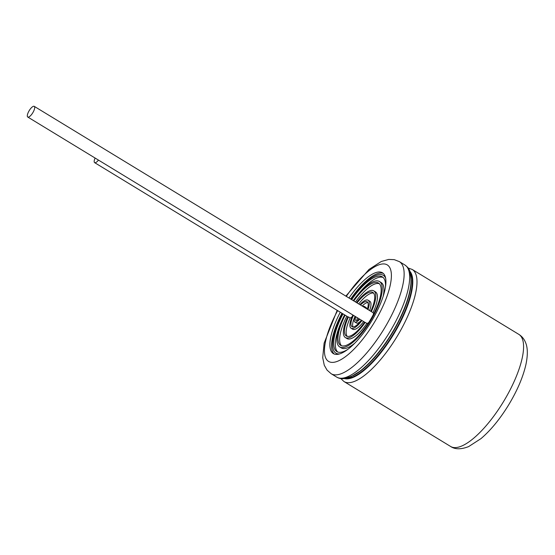 <?xml version="1.0" encoding="UTF-8"?>
<svg xmlns="http://www.w3.org/2000/svg" width="555" height="555" viewBox="0 0 555 555"><rect width="100%" height="100%" fill="white"/><g stroke="black" fill="none" stroke-linecap="round" stroke-linejoin="round"><path stroke-width="0.83" d="M341.977 313.256A47.279 15.783 -58.7 0 0 334.2 354.014M383.283 273.4A47.279 15.783 -58.7 0 0 350.649 299.02M340.298 312.236A47.279 15.783 -58.7 0 0 333.312 353.577A47.279 15.783 -58.7 0 0 371.385 321.407A47.279 15.783 -58.7 0 0 382.492 272.81A47.279 15.783 -58.7 0 0 348.97 297.993M364.593 322.143A25.516 8.519 121.3 0 1 346.306 336.011A25.516 8.519 121.3 0 1 348.471 316.919L350.149 317.946A25.516 8.519 121.3 0 0 347.236 336.372M345.363 337.565A27.341 9.123 121.3 0 0 365.169 322.386L366.848 323.405A27.341 9.123 121.3 0 1 347.035 338.585L345.363 337.565A27.341 9.123 121.3 0 1 347.818 316.815L347.867 316.843M365.169 322.386A6.251 2.088 121.3 0 1 364.815 322.275L27.75 117.029A6.251 2.088 121.3 0 1 29.221 110.605A6.251 2.088 121.3 0 1 34.25 106.352A6.251 2.088 121.3 0 1 33.036 112.346A6.251 2.088 121.3 0 1 27.75 117.029M348.471 316.919A6.251 2.088 121.3 0 1 347.846 316.829A6.251 2.088 121.3 0 1 347.818 316.815M354.749 343.177A38.274 12.779 121.3 0 1 341.353 347.929L339.674 346.903A38.274 12.779 121.3 0 1 344.593 314.851M353.264 300.609A38.274 12.779 121.3 0 1 379.481 281.531L381.16 282.55A38.274 12.779 121.3 0 1 383.089 296.634M337.717 352.002A43.741 14.603 121.3 0 1 341.707 320.991M357.392 295.232A43.741 14.603 121.3 0 1 383.116 277.451M356.49 302.579A27.341 9.123 121.3 0 1 373.799 290.869L375.471 291.888A27.341 9.123 121.3 0 1 373.015 312.638A6.251 2.088 121.3 0 1 373.383 314.512M368.811 322.406A6.251 2.088 121.3 0 1 366.848 323.405M341.519 345.758A36.45 12.168 121.3 0 1 346.806 316.197M355.477 301.955A36.45 12.168 121.3 0 1 379.315 283.695M363.615 321.546A16.4 5.474 121.3 0 1 352.723 329.247L351.051 328.227A16.4 5.474 121.3 0 1 352.89 315.018M359.89 304.646A16.4 5.474 121.3 0 1 368.111 300.206L369.79 301.226A16.4 5.474 121.3 0 1 369.616 310.571M358.717 303.932A25.516 8.519 121.3 0 1 373.598 293.082M352.085 316.745A6.251 2.088 121.3 0 1 350.149 317.946M361.354 320.256A9.116 3.039 121.3 0 1 356.518 323.024L354.839 321.997A9.116 3.039 121.3 0 1 355.103 316.364M362.866 306.457A9.116 3.039 121.3 0 1 364.316 306.436L365.995 307.456A9.116 3.039 121.3 0 1 366.64 308.753M352.994 326.923A14.583 4.87 121.3 0 1 355.075 316.426M362.179 306.041A14.583 4.87 121.3 0 1 367.847 302.53M359.12 318.813A7.291 2.435 121.3 0 1 355.79 320.443A7.291 2.435 121.3 0 1 355.706 316.732M356.948 320.422A7.291 2.435 121.3 0 1 357.385 317.751M359.723 319.18A9.116 3.039 121.3 0 1 354.839 321.997M364.316 306.436A9.116 3.039 121.3 0 1 364.961 307.734M361.402 320.193A14.583 4.87 121.3 0 1 351.995 326.673A14.583 4.87 121.3 0 1 353.431 315.344M360.507 305.021A14.583 4.87 121.3 0 1 367.16 301.767A14.583 4.87 121.3 0 1 367.327 309.177M361.936 320.526A16.4 5.474 121.3 0 1 351.051 328.227M368.111 300.206A16.4 5.474 121.3 0 1 367.944 309.551M357.038 302.912A25.516 8.519 121.3 0 1 372.849 292.423A25.516 8.519 121.3 0 1 370.789 311.286M373.799 290.869A27.341 9.123 121.3 0 1 371.337 311.619L373.015 312.638M34.25 106.352L371.316 311.605A6.251 2.088 121.3 0 1 371.337 311.619M353.799 300.935A36.45 12.168 121.3 0 1 378.538 283.085A36.45 12.168 121.3 0 1 371.455 318.029A36.45 12.168 121.3 0 1 340.624 345.349A36.45 12.168 121.3 0 1 345.127 315.178M379.481 281.531A38.274 12.779 121.3 0 1 372.051 318.216A38.274 12.779 121.3 0 1 339.674 346.903M347.694 349.435A43.741 14.603 121.3 0 1 336.829 351.579A43.741 14.603 121.3 0 1 343.004 313.88M351.676 299.644A43.741 14.603 121.3 0 1 382.326 276.862A43.741 14.603 121.3 0 1 385.413 287.49M339.563 353.903A45.566 15.207 121.3 0 1 335.879 353.133A45.566 15.207 121.3 0 1 342.47 313.561M351.142 299.318A45.566 15.207 121.3 0 1 383.276 275.301A45.566 15.207 121.3 0 1 385.649 278.215M337.822 354.305A45.566 15.207 121.3 0 1 337.558 354.152L335.879 353.133M383.276 275.301L384.955 276.321A45.566 15.207 121.3 0 1 385.205 276.487M98.478 160.097A6.251 2.088 121.3 0 1 94.627 162.643A6.251 2.088 121.3 0 1 95.12 158.05M412.247 269.473A65.608 21.902 -58.7 0 1 396.825 336.899A65.608 21.902 -58.7 0 1 343.996 381.549L450.577 446.442A65.608 21.902 -58.7 0 0 503.406 401.799A65.608 21.902 -58.7 0 0 518.821 334.367L412.247 269.473L408.112 267.996M337.641 310.62A56.471 18.849 -58.7 0 0 341.949 359.043A56.471 18.849 -58.7 0 0 391.31 277.979A56.471 18.849 -58.7 0 0 346.313 296.377M336.663 377.074C340.437 379.426 345.383 379.218 351.502 376.45L359.758 371.337C367.521 365.398 375.36 357.011 383.276 346.167C397.533 326.874 410.131 299.783 411.116 282.162C411.241 269.494 408.258 267.697 404.907 264.999A65.608 21.902 -58.7 0 1 389.485 332.431A65.608 21.902 -58.7 0 1 336.663 377.074L331.134 373.716A65.608 21.902 -58.7 0 0 383.963 329.066A65.608 21.902 -58.7 0 0 399.385 261.641L394.244 259.65L388.708 259.435L381.306 261.488L368.985 269.452L345.855 296.099M344.44 377.775A63.166 21.083 -58.7 0 0 391.573 333.701A63.166 21.083 -58.7 0 0 409.097 271.596M353.181 375.61A62.868 20.986 -58.7 0 0 391.823 333.853A62.868 20.986 -58.7 0 0 411.179 280.351M345.814 378.378A62.868 20.986 -58.7 0 0 392.926 334.526A62.868 20.986 -58.7 0 0 410.263 272.533M344.447 378.593A63.166 21.083 -58.7 0 0 393.356 334.783A63.166 21.083 -58.7 0 0 409.826 271.222M450.577 446.442C455.01 449.501 461.038 449.55 468.649 446.588L480.977 438.63C490.689 430.319 499.854 419.178 508.456 405.206C517.156 390.859 522.97 377.338 525.897 364.649C528.304 353.209 527.257 346.625 525.668 342.81C524.246 339.14 521.964 336.33 518.821 334.367M331.134 373.716L327.006 370.06L324.28 365.245L322.712 357.725L324.127 343.122L337.183 310.342M404.907 264.999L399.385 261.641M394.425 328.851L395.417 327.082M343.996 381.549L340.791 378.552M94.627 162.643L347.846 316.829"/></g></svg>
